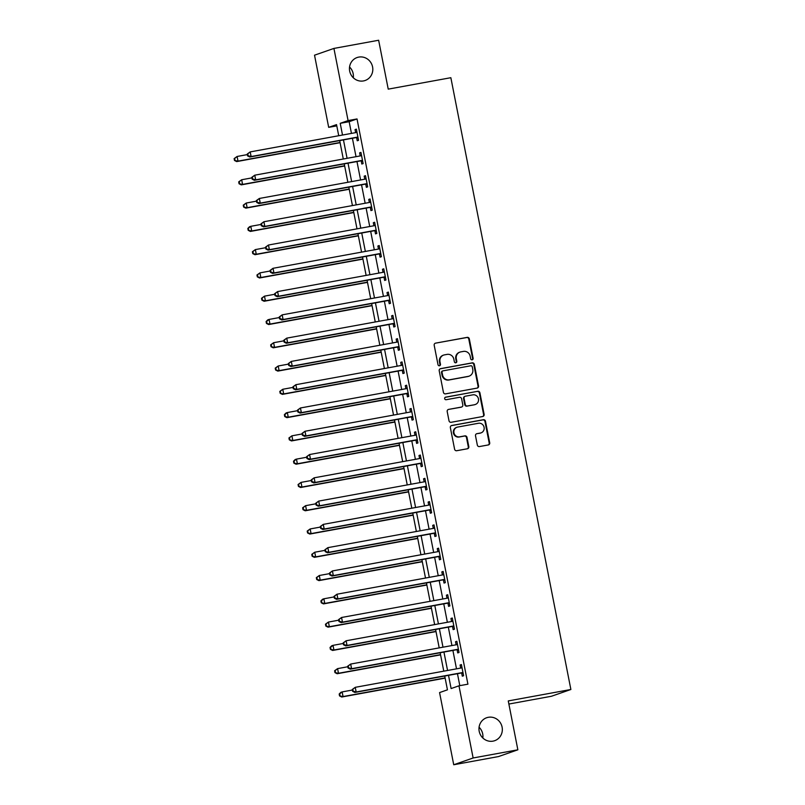 <?xml version="1.0" encoding="UTF-8"?>
<svg xmlns="http://www.w3.org/2000/svg" width="805" height="805" viewBox="0 0 805 805"><rect width="100%" height="100%" fill="white"/><g stroke="black" fill="none" stroke-linecap="round" stroke-linejoin="round"><path stroke-width="1.21" d="M472.153 359.805A1.308 1.248 70.8 0 0 473.129 358.295L469.315 338.875A1.862 1.781 70.8 0 0 467.202 337.365L435.596 343.141A1.862 1.781 70.8 0 0 434.197 345.285L438.011 364.715A1.308 1.248 70.8 0 0 439.671 365.722A1.308 1.248 70.8 0 0 440.466 364.263L439.973 361.747A5.967 5.705 70.8 0 1 444.451 354.874L447.077 354.391A5.967 5.705 70.8 0 1 453.849 359.211L454.342 361.727A1.308 1.248 70.8 0 0 456.002 362.733A1.308 1.248 70.8 0 0 456.797 361.284L456.304 358.768A5.967 5.705 70.8 0 1 460.782 351.886L463.408 351.413A5.967 5.705 70.8 0 1 470.18 356.233L470.673 358.748A1.308 1.248 70.8 0 0 472.153 359.805M472.052 359.815A1.308 1.248 70.8 0 0 472.605 358.477L468.792 339.056A1.862 1.781 70.8 0 0 466.679 337.547L435.596 343.141M439.399 365.782A1.308 1.248 70.8 0 0 439.943 364.444L439.45 361.928L439.973 361.747M455.731 362.793A1.308 1.248 70.8 0 0 456.274 361.465L455.781 358.95L456.304 358.768M488.313 717.305A12.156 11.622 70.8 0 0 486.653 717.738A12.156 11.622 70.8 0 0 479.408 732.188A12.156 11.622 70.8 0 0 492.992 741.143A12.156 11.622 70.8 0 0 494.662 740.701A12.156 11.622 70.8 0 0 501.897 726.251A12.156 11.622 70.8 0 0 488.313 717.305M358.789 57.095A12.156 11.622 70.8 0 0 357.118 57.527A12.156 11.622 70.8 0 0 349.883 71.977A12.156 11.622 70.8 0 0 363.468 80.933A12.156 11.622 70.8 0 0 365.128 80.49A12.156 11.622 70.8 0 0 372.373 66.04A12.156 11.622 70.8 0 0 358.789 57.095M477.325 445.054A1.862 1.781 70.8 0 0 479.438 446.564L488.313 444.944A1.862 1.781 70.8 0 0 489.712 442.8L485.475 421.226A1.862 1.781 70.8 0 0 483.362 419.717L451.756 425.493A1.862 1.781 70.8 0 0 450.357 427.636L454.594 449.21A1.862 1.781 70.8 0 0 456.707 450.72L467.413 448.767A1.862 1.781 70.8 0 0 468.812 446.614L467.001 437.387A1.862 1.781 70.8 0 0 464.888 435.877L459.575 436.843A4.991 4.77 70.8 0 1 456.968 427.244A4.991 4.77 70.8 0 1 457.653 427.063L478.462 423.269A4.991 4.77 70.8 0 1 481.068 432.869A4.991 4.77 70.8 0 1 480.384 433.04L476.912 433.674A1.862 1.781 70.8 0 0 475.514 435.827L477.325 445.054M336.792 125.872L328.682 127.351L314.524 55.193L333.924 48.421L378.642 40.25L388.231 89.134L450.85 77.703L570.876 689.493L508.267 700.924L517.856 749.807L473.129 757.978L453.728 764.75L439.57 692.582L447.439 689.835L444.732 676.029M333.924 48.421L348.082 120.589L340.213 123.326L342.507 135.039M448.516 675.335L451.112 688.557L458.971 685.81L467.916 684.18L357.028 118.949L348.082 120.589M458.971 685.81L473.129 757.978M477.154 388.091A1.862 1.781 70.8 0 0 478.552 385.947L474.326 364.373A1.862 1.781 70.8 0 0 472.203 362.864L440.597 368.64A1.862 1.781 70.8 0 0 439.208 370.793L443.434 392.357A1.862 1.781 70.8 0 0 445.547 393.866L477.154 388.091A1.862 1.781 70.8 0 0 478.029 386.128L473.793 364.554A1.862 1.781 70.8 0 0 471.68 363.055L440.094 368.821M479.901 392.8L484.127 414.374A1.862 1.781 70.8 0 1 482.728 416.517L451.122 422.293A1.862 1.781 70.8 0 1 449.009 420.784L447.198 411.556A1.862 1.781 70.8 0 1 448.596 409.403L461.416 407.068A1.862 1.781 70.8 0 0 462.815 404.915L461.617 398.787A1.862 1.781 70.8 0 0 459.494 397.288L446.151 399.723A1.308 1.248 70.8 0 1 445.467 397.207A1.308 1.248 70.8 0 1 445.648 397.167L477.788 391.29A1.862 1.781 70.8 0 1 479.901 392.8L479.377 392.981L483.604 414.555L484.127 414.374M357.028 118.949L349.159 121.696L351.453 133.409M352.409 138.269L356.021 156.683M356.977 161.553L360.59 179.968M361.546 184.828L365.158 203.242M366.114 208.113L369.726 226.527M370.682 231.387L374.295 249.802M375.251 254.672L378.863 273.086M379.819 277.946L383.432 296.361M384.377 301.231L387.99 319.645M388.946 324.506L392.558 342.92M393.514 347.79L397.127 366.205M398.083 371.065L401.695 389.479M402.651 394.349L406.263 412.764M407.219 417.624L410.832 436.038M411.788 440.909L415.4 459.323M416.356 464.183L419.969 482.598M420.924 487.468L424.537 505.882M425.483 510.742L429.095 529.157M430.051 534.027L433.664 552.441M434.62 557.302L438.232 575.716M439.188 580.586L442.8 599M443.756 603.861L447.369 622.275M448.325 627.145L451.937 645.56M452.893 650.42L456.505 668.834M457.461 673.705L459.806 685.659M356.645 137.736L357.239 140.764L358.557 140.312L356.363 129.132L355.055 129.595L355.649 132.624M361.214 161.01L361.807 164.039L363.125 163.586L360.932 152.417L359.614 152.869L360.207 155.898L361.455 155.083M365.782 184.295L366.376 187.324L367.684 186.871L365.5 175.691L364.182 176.154L364.776 179.183M370.35 207.569L370.944 210.598L372.252 210.145L370.059 198.976L368.75 199.429L369.344 202.458M374.919 230.854L375.512 233.883L376.821 233.43L374.627 222.25L373.319 222.713L373.912 225.742M379.487 254.128L380.081 257.157L381.389 256.704L379.195 245.535L377.887 245.988L378.481 249.017M384.055 277.413L384.649 280.442L385.957 279.989L383.764 268.81L382.456 269.273L383.049 272.301M388.624 300.688L389.218 303.716L390.526 303.264L388.332 292.094L387.024 292.547L387.618 295.576M393.182 323.972L393.786 327.001L395.094 326.548L392.9 315.369L391.592 315.832L392.186 318.861M397.75 347.247L398.344 350.276L399.662 349.823L397.469 338.653L396.161 339.106L396.754 342.135M402.319 370.531L402.913 373.56L404.231 373.107L402.037 361.928L400.719 362.391L401.313 365.42L402.56 364.605M406.887 393.806L407.481 396.835L408.789 396.382L406.606 385.213L405.287 385.665L405.881 388.694M411.456 417.091L412.049 420.119L413.357 419.667L411.164 408.487L409.856 408.94L410.449 411.979M416.024 440.365L416.618 443.394L417.926 442.941L415.732 431.772L414.424 432.225L415.018 435.253M420.592 463.65L421.186 466.679L422.494 466.226L420.301 455.046L418.992 455.499L419.586 458.538M425.161 486.924L425.754 489.953L427.063 489.5L424.869 478.331L423.561 478.784L424.155 481.813M429.729 510.209L430.323 513.238L431.631 512.785L429.437 501.606L428.129 502.058L428.723 505.097M434.287 533.484L434.891 536.512L436.199 536.06L434.006 524.89L432.698 525.343L433.291 528.372M438.856 556.768L439.45 559.797L440.768 559.344L438.574 548.165L437.266 548.618L437.86 551.656M443.424 580.043L444.018 583.072L445.336 582.619L443.142 571.449L441.824 571.902L442.428 574.931M447.993 603.327L448.586 606.356L449.894 605.903L447.711 594.724L446.393 595.177L446.986 598.216M452.561 626.602L453.155 629.631L454.463 629.178L452.279 618.009L450.961 618.461L451.555 621.49M457.129 649.887L457.723 652.915L459.031 652.463L456.838 641.283L455.529 641.736L456.123 644.775M461.698 673.161L462.291 676.19L463.6 675.737L461.406 664.568L460.098 665.021L460.691 668.049M508.871 704.043L551.475 696.255L570.876 689.493M517.856 749.807L498.456 756.579L453.728 764.75M482.829 737.974A12.156 11.622 70.8 0 0 479.076 727.237M353.294 77.763A12.156 11.622 70.8 0 0 349.551 67.026M338.724 135.733L336.54 124.614L328.682 127.351M443.776 671.159L440.164 652.744M439.208 647.884L435.596 629.47M434.64 624.6L431.027 606.185M430.071 601.325L426.459 582.911M425.503 578.04L421.89 559.626M420.935 554.766L417.322 536.351M416.366 531.481L412.754 513.067M411.798 508.207L408.185 489.792M407.239 484.922L403.627 466.508M402.671 461.647L399.059 443.233M398.103 438.363L394.49 419.948M393.534 415.088L389.922 396.674M388.966 391.804L385.353 373.389M384.398 368.529L380.785 350.115M379.829 345.244L376.217 326.83M375.261 321.97L371.648 303.555M370.692 298.685L367.08 280.271M366.134 275.411L362.522 256.996M361.566 252.126L357.953 233.712M356.997 228.851L353.385 210.437M352.429 205.567L348.817 187.152M347.861 182.292L344.248 163.878M343.292 159.008L339.68 140.593M343.463 139.909L347.076 158.313M348.032 163.184L351.644 181.598M352.6 186.468L356.213 204.873M357.168 209.743L360.781 228.157M361.737 233.027L365.349 251.432M366.305 256.302L369.918 274.716M370.874 279.587L374.486 297.991M375.442 302.861L379.054 321.276M380 326.146L383.613 344.55M384.569 349.42L388.181 367.835M389.137 372.705L392.749 391.109M393.705 395.98L397.318 414.394M398.274 419.264L401.886 437.668M402.842 442.539L406.455 460.953M407.411 465.823L411.023 484.228M411.979 489.098L415.591 507.512M416.547 512.383L420.16 530.787M421.106 535.657L424.718 554.071M425.674 558.942L429.286 577.346M430.242 582.216L433.855 600.631M434.811 605.501L438.423 623.905M439.379 628.775L442.992 647.19M443.947 652.06L447.56 670.464M349.159 121.696L340.213 123.326M355.055 129.595L356.404 129.343M359.614 152.869L360.972 152.618M364.182 176.154L365.54 175.903M368.75 199.429L370.109 199.177M373.319 222.713L374.667 222.462M377.887 245.988L379.236 245.736M382.456 269.273L383.804 269.021M387.024 292.547L388.372 292.296M391.592 315.832L392.941 315.58M396.161 339.106L397.509 338.855M400.719 362.391L402.077 362.139M405.287 385.665L406.646 385.414M409.856 408.94L411.214 408.699M414.424 432.225L415.772 431.973M418.992 455.499L420.341 455.258M423.561 478.784L424.909 478.532M428.129 502.058L429.478 501.817M432.698 525.343L434.046 525.091M437.266 548.618L438.614 548.376M441.824 571.902L443.183 571.651M446.393 595.177L447.751 594.935M450.961 618.461L452.319 618.21M455.529 641.736L456.878 641.494M460.098 665.021L461.446 664.769M459.957 352.107L459.434 352.288A5.967 5.705 70.8 0 0 455.781 358.95M443.625 355.086L443.102 355.267A5.967 5.705 70.8 0 0 439.45 361.928M472.253 366.839A1.308 1.248 70.8 0 0 470.774 365.782L443.032 370.843A1.308 1.248 70.8 0 0 442.056 372.353L442.579 374.999A5.967 5.705 70.8 0 0 449.341 379.829L468.309 376.358A5.967 5.705 70.8 0 0 472.776 369.485L472.253 366.839M442.509 371.035A1.308 1.248 70.8 0 0 441.532 372.534L442.056 372.353M469.124 376.146L468.601 376.327A5.967 5.705 70.8 0 1 467.786 376.549L448.818 380.01A5.967 5.705 70.8 0 1 442.056 375.18L441.532 372.534M482.718 416.527A1.862 1.781 70.8 0 0 483.604 414.555M448.596 409.403L460.893 407.25A1.862 1.781 70.8 0 0 461.144 407.179L461.668 406.998M445.225 397.328L477.788 391.29M474.719 404.633A4.991 4.77 70.8 0 0 478.371 398.525A4.991 4.77 70.8 0 0 472.797 394.853L465.471 396.191A1.862 1.781 70.8 0 0 464.072 398.344L465.27 404.462A1.862 1.781 70.8 0 0 467.383 405.972L474.195 404.814A4.991 4.77 70.8 0 0 474.88 404.633L475.403 404.452M465.21 396.261L464.686 396.442A1.862 1.781 70.8 0 0 463.549 398.525L464.072 398.344M474.195 404.814L466.86 406.153A1.862 1.781 70.8 0 1 464.747 404.653L463.549 398.525M479.377 392.981A1.862 1.781 70.8 0 0 477.264 391.472M481.068 432.869L480.545 433.05A4.991 4.77 70.8 0 1 479.861 433.231L476.912 433.674M456.968 427.244L456.445 427.425A4.991 4.77 70.8 0 0 459.051 437.024L459.575 436.843M467.403 448.767A1.862 1.781 70.8 0 0 468.289 446.795L466.477 437.568A1.862 1.781 70.8 0 0 464.364 436.058L459.051 437.024M488.293 444.944A1.862 1.781 70.8 0 0 489.178 442.981L484.952 421.407A1.862 1.781 70.8 0 0 482.839 419.898L451.243 425.674M247.346 154.6L237.093 156.472L238.008 161.131L236.7 161.584L340.092 142.696M235.01 160.296L234.647 158.434L234.124 158.615L234.486 160.477L238.008 161.131L340.052 142.485M234.124 158.615L237.093 156.472L234.647 158.434M236.7 161.584L234.486 160.477M247.236 154.037L247.598 155.898L248.121 155.717L247.759 153.856L247.236 154.037L250.204 151.904L356.102 132.553A1.902 1.821 70.8 0 0 356.746 132.302L356.957 132.161M247.759 153.856L250.204 151.904L251.12 156.552L249.802 157.015L355.709 137.665A1.902 1.821 70.8 0 1 356.404 137.685L358.114 138.058M357.963 137.273L357.712 137.222A1.902 1.821 70.8 0 0 357.018 137.212L251.12 156.552L248.121 155.717M355.599 132.644L356.887 131.809M247.598 155.898L249.802 157.015M251.915 177.885L241.661 179.756L242.577 184.405L241.258 184.868L344.661 165.981M239.578 183.57L239.216 181.709L238.693 181.89L239.055 183.761L242.577 184.405L344.621 165.77M238.693 181.89L241.661 179.756L239.216 181.709M241.258 184.868L239.055 183.761M256.483 201.159L246.229 203.031L247.145 207.69L245.827 208.143L349.229 189.256M244.146 206.855L243.784 204.993L243.261 205.174L243.623 207.036L247.145 207.69L349.189 189.044M243.261 205.174L246.229 203.031L243.784 204.993M245.827 208.143L243.623 207.036M261.041 224.444L250.798 226.316L251.713 230.965L250.395 231.427L353.798 212.54M248.715 230.129L248.353 228.268L247.829 228.449L248.192 230.321L251.713 230.965L353.757 212.329M247.829 228.449L249.48 226.769L250.798 226.316L248.353 228.268M250.395 231.427L248.192 230.321M251.804 177.321L252.166 179.183L252.69 179.002L252.327 177.14L251.804 177.321L254.772 175.178L360.67 155.838A1.902 1.821 70.8 0 0 361.314 155.576L361.526 155.446M252.327 177.14L254.772 175.178L255.688 179.837L254.37 180.29L360.278 160.95A1.902 1.821 70.8 0 1 360.972 160.96L362.683 161.332M362.522 160.557L362.28 160.507A1.902 1.821 70.8 0 0 361.586 160.487L255.688 179.837L252.69 179.002M252.166 179.183L254.37 180.29M256.372 200.596L256.735 202.458L257.258 202.276L256.896 200.415L256.372 200.596L259.341 198.463L365.239 179.113A1.902 1.821 70.8 0 0 365.883 178.861L366.094 178.72M256.896 200.415L259.341 198.463L260.257 203.112L258.938 203.574L364.846 184.224A1.902 1.821 70.8 0 1 365.54 184.244L367.251 184.617M367.09 183.832L366.849 183.781A1.902 1.821 70.8 0 0 366.154 183.771L260.257 203.112L257.258 202.276M364.735 179.203L366.023 178.368M256.735 202.458L258.938 203.574M260.941 223.881L261.303 225.742L261.826 225.561L261.464 223.699L260.941 223.881L263.909 221.737L369.807 202.397A1.902 1.821 70.8 0 0 370.451 202.136L370.662 202.005M261.464 223.699L263.909 221.737L264.815 226.396L263.507 226.849L369.415 207.509A1.902 1.821 70.8 0 1 370.109 207.519L371.809 207.891M371.658 207.116L371.417 207.066A1.902 1.821 70.8 0 0 370.723 207.046L264.815 226.396L261.826 225.561M369.304 202.488L370.592 201.642M261.303 225.742L263.507 226.849M265.61 247.719L255.366 249.59L256.272 254.249L254.964 254.702L358.366 235.815M253.283 253.414L252.921 251.552L252.398 251.734L252.76 253.595L256.272 254.249L358.326 235.603M252.398 251.734L255.366 249.59L252.921 251.552M254.964 254.702L252.76 253.595M265.499 247.155L265.871 249.017L266.395 248.836L266.032 246.974L265.499 247.155L268.478 245.022L374.375 225.672A1.902 1.821 70.8 0 0 375.019 225.42L375.221 225.279M266.032 246.974L268.478 245.022L269.383 249.671L268.075 250.134L373.983 230.783A1.902 1.821 70.8 0 1 374.677 230.804L376.378 231.176M376.227 230.391L375.985 230.341A1.902 1.821 70.8 0 0 375.291 230.331L269.383 249.671L266.395 248.836M373.872 225.762L375.15 224.927M265.871 249.017L268.075 250.134M270.178 271.003L259.935 272.875L260.84 277.524L259.532 277.987L362.934 259.099M257.852 276.689L257.489 274.827L256.956 275.008L257.328 276.88L260.84 277.524L362.884 258.888M256.956 275.008L259.935 272.875L257.489 274.827M259.532 277.987L257.328 276.88M274.747 294.278L264.493 296.149L265.409 300.808L264.1 301.261L367.493 282.374M262.42 299.973L262.048 298.112L261.524 298.293L261.897 300.154L265.409 300.808L367.452 282.163M261.524 298.293L264.493 296.149L262.048 298.112M264.1 301.261L261.897 300.154M279.315 317.562L269.061 319.434L269.977 324.083L268.669 324.546L372.061 305.659M266.988 323.248L266.616 321.386L266.093 321.567L266.465 323.439L269.977 324.083L372.021 305.447M266.093 321.567L267.753 319.887L269.061 319.434L266.616 321.386M268.669 324.546L266.465 323.439M283.883 340.837L273.63 342.709L274.545 347.368L273.237 347.82L376.629 328.933M271.557 346.532L271.184 344.671L270.661 344.852L271.023 346.714L274.545 347.368L376.589 328.722M270.661 344.852L273.63 342.709L271.184 344.671M273.237 347.82L271.023 346.714M288.452 364.122L278.198 365.993L279.114 370.642L277.805 371.105L381.198 352.218M276.115 369.807L275.753 367.945L275.23 368.127L275.592 369.998L279.114 370.642L381.157 352.006M275.23 368.127L278.198 365.993L275.753 367.945M277.805 371.105L275.592 369.998M270.067 270.44L270.44 272.301L270.963 272.12L270.591 270.259L270.067 270.44L273.036 268.296L378.944 248.956A1.902 1.821 70.8 0 0 379.588 248.695L379.789 248.564M270.591 270.259L273.036 268.296L273.952 272.955L272.643 273.408L378.541 254.068A1.902 1.821 70.8 0 1 379.236 254.078L380.946 254.45M380.795 253.676L380.554 253.625A1.902 1.821 70.8 0 0 379.859 253.605L273.952 272.955L270.963 272.12M378.441 249.047L379.719 248.202M270.44 272.301L272.643 273.408M274.636 293.714L275.008 295.576L275.531 295.395L275.159 293.533L274.636 293.714L277.604 291.581L383.512 272.231A1.902 1.821 70.8 0 0 384.156 271.979L384.357 271.838M275.159 293.533L277.604 291.581L278.52 296.23L277.212 296.693L383.11 277.343A1.902 1.821 70.8 0 1 383.804 277.363L385.515 277.735M385.364 276.95L385.122 276.9A1.902 1.821 70.8 0 0 384.428 276.89L278.52 296.23L275.531 295.395M383.009 272.321L384.287 271.486M275.008 295.576L277.212 296.693M279.204 316.999L279.566 318.861L280.1 318.679L279.727 316.818L279.204 316.999L282.173 314.856L388.08 295.516A1.902 1.821 70.8 0 0 388.714 295.254L388.926 295.123M279.727 316.818L282.173 314.856L283.088 319.515L281.78 319.967L387.678 300.627A1.902 1.821 70.8 0 1 388.372 300.637L390.083 301.01M389.932 300.235L389.68 300.185A1.902 1.821 70.8 0 0 388.986 300.164L283.088 319.515L280.1 318.679M387.577 295.606L388.855 294.761M279.566 318.861L281.78 319.967M283.773 340.274L284.135 342.135L284.658 341.954L284.296 340.092L283.773 340.274L286.741 338.14L392.649 318.79A1.902 1.821 70.8 0 0 393.283 318.539L393.494 318.398M284.296 340.092L286.741 338.14L287.657 342.789L286.349 343.252L392.246 323.902A1.902 1.821 70.8 0 1 392.941 323.922L394.651 324.294M394.5 323.509L394.249 323.459A1.902 1.821 70.8 0 0 393.554 323.449L287.657 342.789L284.658 341.954M392.146 318.881L393.424 318.045M284.135 342.135L286.349 343.252M288.341 363.558L288.703 365.42L289.226 365.239L288.864 363.377L288.341 363.558L291.309 361.415L397.207 342.075A1.902 1.821 70.8 0 0 397.851 341.813L398.062 341.682M288.864 363.377L291.309 361.415L292.225 366.074L290.907 366.527L396.815 347.186A1.902 1.821 70.8 0 1 397.509 347.197L399.22 347.569M399.069 346.794L398.817 346.744A1.902 1.821 70.8 0 0 398.123 346.724L292.225 366.074L289.226 365.239M396.704 342.165L397.992 341.32M288.703 365.42L290.907 366.527M293.02 387.396L282.766 389.268L283.682 393.927L282.374 394.38L385.766 375.492M280.683 393.092L280.321 391.23L279.798 391.411L280.16 393.273L283.682 393.927L385.726 375.281M279.798 391.411L282.766 389.268L280.321 391.23M282.374 394.38L280.16 393.273M292.909 386.833L293.272 388.694L293.795 388.513L293.433 386.652L292.909 386.833L295.878 384.699L401.776 365.349A1.902 1.821 70.8 0 0 402.42 365.098L402.631 364.957M293.433 386.652L295.878 384.699L296.793 389.348L295.475 389.811L401.383 370.461A1.902 1.821 70.8 0 1 402.077 370.481L403.788 370.853M403.637 370.069L403.386 370.018A1.902 1.821 70.8 0 0 402.691 370.008L296.793 389.348L293.795 388.513M293.272 388.694L295.475 389.811M297.588 410.681L287.335 412.552L288.25 417.201L286.932 417.664L390.334 398.777M285.252 416.366L284.89 414.505L284.366 414.686L284.728 416.557L288.25 417.201L390.294 398.566M284.366 414.686L286.027 413.005L287.335 412.552L284.89 414.505M286.932 417.664L284.728 416.557M297.478 410.117L297.84 411.979L298.363 411.798L298.001 409.936L297.478 410.117L300.446 407.974L406.344 388.634A1.902 1.821 70.8 0 0 406.988 388.372L407.199 388.241M298.001 409.936L300.446 407.974L301.362 412.633L300.044 413.086L405.951 393.746A1.902 1.821 70.8 0 1 406.646 393.756L408.356 394.128M408.195 393.353L407.954 393.303A1.902 1.821 70.8 0 0 407.26 393.283L301.362 412.633L298.363 411.798M405.841 388.724L407.129 387.879M297.84 411.979L300.044 413.086M302.147 433.955L291.903 435.827L292.819 440.486L291.501 440.939L394.903 422.051M289.82 439.651L289.458 437.789L288.935 437.97L289.297 439.832L292.819 440.486L394.863 421.84M288.935 437.97L291.903 435.827L289.458 437.789M291.501 440.939L289.297 439.832M302.046 433.392L302.408 435.253L302.932 435.072L302.569 433.211L302.046 433.392L305.015 431.259L410.912 411.908A1.902 1.821 70.8 0 0 411.556 411.657L411.768 411.516M302.569 433.211L305.015 431.259L305.92 435.908L304.612 436.37L410.52 417.02A1.902 1.821 70.8 0 1 411.214 417.04L412.915 417.413M412.764 416.628L412.522 416.577A1.902 1.821 70.8 0 0 411.828 416.567L305.92 435.908L302.932 435.072M410.409 411.999L411.697 411.164M302.408 435.253L304.612 436.37M306.715 457.24L296.471 459.112L297.377 463.761L296.069 464.223L399.471 445.336M294.389 462.925L294.026 461.064L293.503 461.245L293.865 463.117L297.377 463.761L399.431 445.125M293.503 461.245L295.153 459.564L296.471 459.112L294.026 461.064M296.069 464.223L293.865 463.117M306.604 456.677L306.977 458.538L307.5 458.357L307.138 456.495L306.604 456.677L309.583 454.533L415.481 435.193A1.902 1.821 70.8 0 0 416.125 434.931L416.326 434.801M307.138 456.495L309.583 454.533L310.489 459.192L309.18 459.645L415.088 440.305A1.902 1.821 70.8 0 1 415.783 440.315L417.483 440.687M417.332 439.912L417.091 439.862A1.902 1.821 70.8 0 0 416.396 439.842L310.489 459.192L307.5 458.357M414.978 435.284L416.266 434.438M306.977 458.538L309.18 459.645M311.283 480.515L301.04 482.386L301.945 487.045L300.637 487.498L404.04 468.611M298.957 486.21L298.595 484.348L298.071 484.53L298.434 486.391L301.945 487.045L403.989 468.399M298.071 484.53L301.04 482.386L298.595 484.348M300.637 487.498L298.434 486.391M311.173 479.951L311.545 481.813L312.068 481.632L311.696 479.77L311.173 479.951L314.141 477.818L420.049 458.468A1.902 1.821 70.8 0 0 420.693 458.216L420.894 458.075M311.696 479.77L314.141 477.818L315.057 482.467L313.749 482.93L419.647 463.579A1.902 1.821 70.8 0 1 420.341 463.6L422.051 463.972M421.901 463.187L421.659 463.137A1.902 1.821 70.8 0 0 420.965 463.127L315.057 482.467L312.068 481.632M419.546 458.558L420.824 457.723M311.545 481.813L313.749 482.93M315.852 503.799L305.598 505.671L306.514 510.32L305.206 510.783L408.598 491.895M303.525 509.485L303.163 507.623L302.63 507.804L303.002 509.676L306.514 510.32L408.558 491.684M302.63 507.804L305.598 505.671L303.163 507.623M305.206 510.783L303.002 509.676M315.741 503.236L316.113 505.097L316.637 504.916L316.264 503.055L315.741 503.236L318.71 501.092L424.617 481.752A1.902 1.821 70.8 0 0 425.261 481.491L425.463 481.36M316.264 503.055L318.71 501.092L319.625 505.751L318.317 506.204L424.215 486.864A1.902 1.821 70.8 0 1 424.909 486.874L426.62 487.246M426.469 486.472L426.227 486.421A1.902 1.821 70.8 0 0 425.533 486.401L319.625 505.751L316.637 504.916M424.114 481.843L425.392 480.998M316.113 505.097L318.317 506.204M320.42 527.074L310.167 528.945L311.082 533.604L309.774 534.057L413.166 515.17M308.094 532.769L307.721 530.908L307.198 531.089L307.57 532.95L311.082 533.604L413.126 514.959M307.198 531.089L310.167 528.945L307.721 530.908M309.774 534.057L307.57 532.95M324.989 550.358L314.735 552.23L315.651 556.879L314.342 557.342L417.735 538.454M312.662 556.044L312.29 554.182L311.766 554.363L312.129 556.235L315.651 556.879L417.694 538.243M311.766 554.363L314.735 552.23L312.29 554.182M314.342 557.342L312.129 556.235M329.557 573.633L319.303 575.505L320.219 580.163L318.911 580.616L422.303 561.729M317.22 579.328L316.858 577.467L316.335 577.648L316.697 579.509L320.219 580.163L422.263 561.518M316.335 577.648L319.303 575.505L316.858 577.467M318.911 580.616L316.697 579.509M334.125 596.918L323.872 598.789L324.787 603.438L323.479 603.901L426.871 585.014M321.789 602.603L321.426 600.741L320.903 600.922L321.265 602.794L324.787 603.438L426.831 584.802M320.903 600.922L322.564 599.242L323.872 598.789L321.426 600.741M323.479 603.901L321.265 602.794M338.694 620.192L328.44 622.064L329.356 626.723L328.038 627.176L431.44 608.288M326.357 625.888L325.995 624.026L325.472 624.207L325.834 626.069L329.356 626.723L431.4 608.077M325.472 624.207L328.44 622.064L325.995 624.026M328.038 627.176L325.834 626.069M320.31 526.51L320.672 528.372L321.205 528.191L320.833 526.329L320.31 526.51L323.278 524.377L429.186 505.027A1.902 1.821 70.8 0 0 429.82 504.775L430.031 504.634M320.833 526.329L323.278 524.377L324.194 529.026L322.886 529.489L428.783 510.139A1.902 1.821 70.8 0 1 429.478 510.159L431.188 510.531M431.037 509.746L430.786 509.696A1.902 1.821 70.8 0 0 430.091 509.686L324.194 529.026L321.205 528.191M428.683 505.117L429.961 504.282M320.672 528.372L322.886 529.489M324.878 549.795L325.24 551.656L325.763 551.475L325.401 549.614L324.878 549.795L327.846 547.652L433.754 528.311A1.902 1.821 70.8 0 0 434.388 528.05L434.599 527.919M325.401 549.614L327.846 547.652L328.762 552.311L327.454 552.763L433.352 533.423A1.902 1.821 70.8 0 1 434.046 533.433L435.757 533.806M435.606 533.031L435.354 532.98A1.902 1.821 70.8 0 0 434.66 532.96L328.762 552.311L325.763 551.475M433.251 528.402L434.529 527.557M325.24 551.656L327.454 552.763M329.446 573.069L329.809 574.931L330.332 574.75L329.97 572.888L329.446 573.069L332.415 570.936L438.312 551.586A1.902 1.821 70.8 0 0 438.956 551.334L439.168 551.194M329.97 572.888L332.415 570.936L333.33 575.585L332.012 576.048L437.92 556.698A1.902 1.821 70.8 0 1 438.614 556.718L440.325 557.09M440.174 556.305L439.922 556.255A1.902 1.821 70.8 0 0 439.228 556.245L333.33 575.585L330.332 574.75M437.809 551.677L439.097 550.841M329.809 574.931L332.012 576.048M334.015 596.354L334.377 598.216L334.9 598.035L334.538 596.173L334.015 596.354L336.983 594.211L442.881 574.871A1.902 1.821 70.8 0 0 443.525 574.609L443.736 574.478M334.538 596.173L336.983 594.211L337.899 598.87L336.581 599.323L442.488 579.982A1.902 1.821 70.8 0 1 443.183 579.992L444.893 580.365M444.742 579.59L444.491 579.54A1.902 1.821 70.8 0 0 443.797 579.519L337.899 598.87L334.9 598.035M442.378 574.961L443.666 574.116M334.377 598.216L336.581 599.323M338.583 619.629L338.945 621.49L339.469 621.309L339.106 619.448L338.583 619.629L341.551 617.495L447.449 598.145A1.902 1.821 70.8 0 0 448.093 597.894L448.305 597.753M339.106 619.448L341.551 617.495L342.467 622.144L341.149 622.607L447.057 603.257A1.902 1.821 70.8 0 1 447.751 603.277L449.462 603.649M449.301 602.865L449.059 602.814A1.902 1.821 70.8 0 0 448.365 602.804L342.467 622.144L339.469 621.309M446.946 598.236L448.234 597.401M338.945 621.49L341.149 622.607M343.262 643.477L333.008 645.348L333.924 649.997L332.606 650.46L436.008 631.573M330.925 649.162L330.563 647.301L330.04 647.482L330.402 649.353L333.924 649.997L435.968 631.362M330.04 647.482L331.7 645.801L333.008 645.348L330.563 647.301M332.606 650.46L330.402 649.353M343.151 642.913L343.514 644.775L344.037 644.594L343.675 642.732L343.151 642.913L346.12 640.77L452.018 621.43A1.902 1.821 70.8 0 0 452.662 621.168L452.873 621.037M343.675 642.732L346.12 640.77L347.025 645.429L345.717 645.882L451.625 626.542A1.902 1.821 70.8 0 1 452.319 626.552L454.02 626.924M453.869 626.149L453.628 626.099A1.902 1.821 70.8 0 0 452.933 626.079L347.025 645.429L344.037 644.594M451.514 621.52L452.802 620.675M343.514 644.775L345.717 645.882M347.82 666.751L337.577 668.623L338.482 673.282L337.174 673.735L440.577 654.847M335.494 672.447L335.132 670.585L334.608 670.766L334.971 672.628L338.482 673.282L440.536 654.636M334.608 670.766L337.577 668.623L335.132 670.585M337.174 673.735L334.971 672.628M347.71 666.188L348.082 668.049L348.605 667.868L348.243 666.007L347.71 666.188L350.688 664.055L456.586 644.704A1.902 1.821 70.8 0 0 457.23 644.453L457.431 644.312M348.243 666.007L350.688 664.055L351.594 668.703L350.286 669.166L456.194 649.816A1.902 1.821 70.8 0 1 456.888 649.836L458.588 650.209M458.437 649.424L458.196 649.373A1.902 1.821 70.8 0 0 457.502 649.363L351.594 668.703L348.605 667.868M456.083 644.795L457.371 643.96M348.082 668.049L350.286 669.166M352.389 690.036L342.145 691.908L343.051 696.556L341.743 697.019L445.145 678.132M340.062 695.721L339.7 693.86L339.177 694.041L339.539 695.912L343.051 696.556L445.095 677.921M339.177 694.041L340.827 692.36L342.145 691.908L339.7 693.86M341.743 697.019L339.539 695.912M352.278 689.472L352.65 691.334L353.174 691.153L352.801 689.291L352.278 689.472L355.247 687.329L461.154 667.989A1.902 1.821 70.8 0 0 461.798 667.727L462 667.597M352.801 689.291L355.247 687.329L356.162 691.988L354.854 692.441L460.752 673.101A1.902 1.821 70.8 0 1 461.446 673.111L463.157 673.483M463.006 672.708L462.764 672.658A1.902 1.821 70.8 0 0 462.07 672.638L356.162 691.988L353.174 691.153M460.651 668.08L461.929 667.234M352.65 691.334L354.854 692.441M472.605 358.477L473.129 358.295M439.943 364.444L440.466 364.263M456.274 361.465L456.797 361.284M466.679 337.547L467.202 337.365M468.792 339.056L469.315 338.875M471.68 363.055L472.203 362.864M473.793 364.554L474.326 364.373M478.029 386.128L478.552 385.947M442.056 375.18L442.579 374.999M448.818 380.01L449.341 379.829M467.786 376.549L468.309 376.358M460.893 407.25L461.416 407.068M464.747 404.653L465.27 404.462M466.86 406.153L467.383 405.972M479.861 433.231L480.384 433.04M464.364 436.058L464.888 435.877M466.477 437.568L467.001 437.387M468.289 446.795L468.812 446.614M451.253 425.664L451.756 425.493M482.839 419.898L483.362 419.717M484.952 421.407L485.475 421.226M489.178 442.981L489.712 442.8M357.712 137.222L356.404 137.685M357.018 137.212L355.709 137.665M356.746 132.302L355.911 132.594M362.28 160.507L360.972 160.96M361.586 160.487L360.278 160.95M361.314 155.576L360.479 155.868M366.849 183.781L365.54 184.244M366.154 183.771L364.846 184.224M365.883 178.861L365.047 179.153M371.417 207.066L370.109 207.519M370.723 207.046L369.415 207.509M370.451 202.136L369.616 202.427M375.985 230.341L374.677 230.804M375.291 230.331L373.983 230.783M375.019 225.42L374.174 225.712M380.554 253.625L379.236 254.078M379.859 253.605L378.541 254.068M379.588 248.695L378.742 248.987M385.122 276.9L383.804 277.363M384.428 276.89L383.11 277.343M384.156 271.979L383.311 272.271M389.68 300.185L388.372 300.637M388.986 300.164L387.678 300.627M388.714 295.254L387.879 295.546M394.249 323.459L392.941 323.922M393.554 323.449L392.246 323.902M393.283 318.539L392.448 318.83M398.817 346.744L397.509 347.197M398.123 346.724L396.815 347.186M397.851 341.813L397.016 342.105M403.386 370.018L402.077 370.481M402.691 370.008L401.383 370.461M402.42 365.098L401.584 365.39M407.954 393.303L406.646 393.756M407.26 393.283L405.951 393.746M406.988 388.372L406.153 388.664M412.522 416.577L411.214 417.04M411.828 416.567L410.52 417.02M411.556 411.657L410.721 411.949M417.091 439.862L415.783 440.315M416.396 439.842L415.088 440.305M416.125 434.931L415.279 435.223M421.659 463.137L420.341 463.6M420.965 463.127L419.647 463.579M420.693 458.216L419.848 458.508M426.227 486.421L424.909 486.874M425.533 486.401L424.215 486.864M425.261 481.491L424.416 481.782M430.786 509.696L429.478 510.159M430.091 509.686L428.783 510.139M429.82 504.775L428.985 505.067M435.354 532.98L434.046 533.433M434.66 532.96L433.352 533.423M434.388 528.05L433.553 528.342M439.922 556.255L438.614 556.718M439.228 556.245L437.92 556.698M438.956 551.334L438.121 551.626M444.491 579.54L443.183 579.992M443.797 579.519L442.488 579.982M443.525 574.609L442.69 574.901M449.059 602.814L447.751 603.277M448.365 602.804L447.057 603.257M448.093 597.894L447.258 598.185M453.628 626.099L452.319 626.552M452.933 626.079L451.625 626.542M452.662 621.168L451.826 621.46M458.196 649.373L456.888 649.836M457.502 649.363L456.194 649.816M457.23 644.453L456.385 644.745M462.764 672.658L461.446 673.111M462.07 672.638L460.752 673.101M461.798 667.727L460.953 668.019M442.327 371.075L442.851 370.894"/></g></svg>
